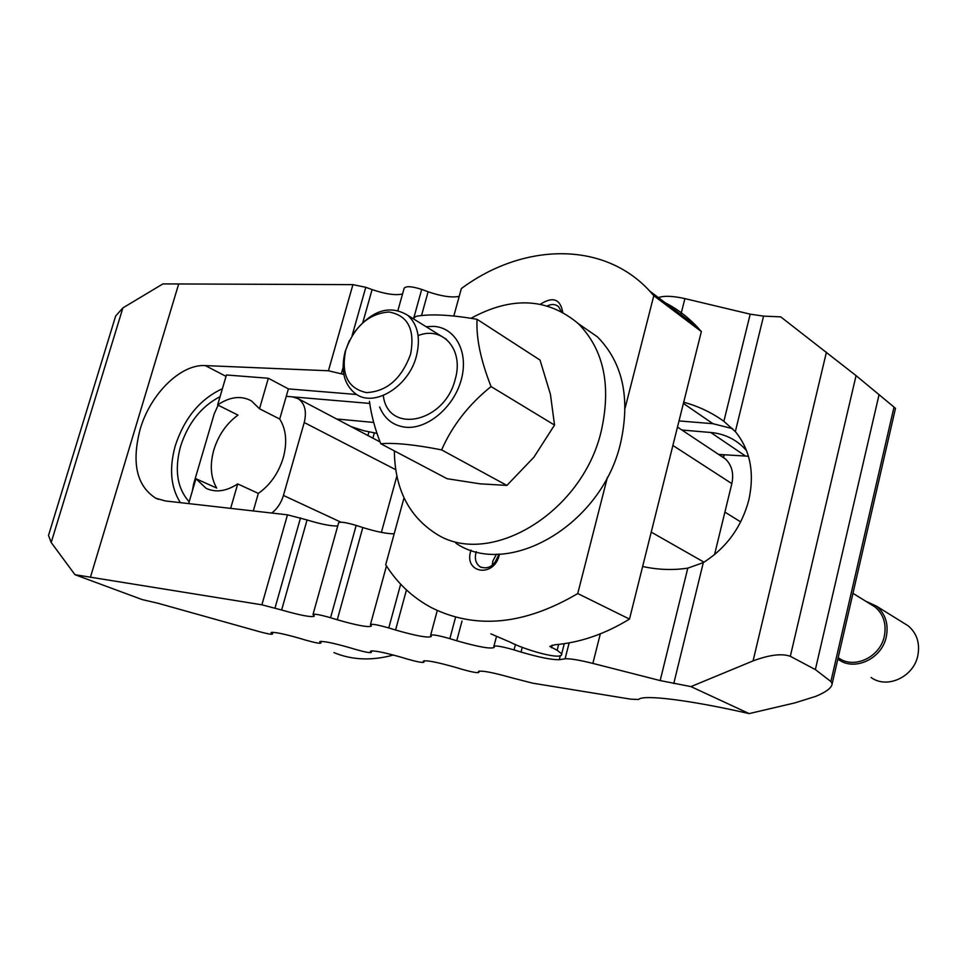 <?xml version="1.0" encoding="UTF-8"?>
<svg xmlns="http://www.w3.org/2000/svg" width="967" height="967" viewBox="0 0 967 967"><rect width="100%" height="100%" fill="white"/><g stroke="black" fill="none" stroke-linecap="round" stroke-linejoin="round"><path stroke-width="1.45" d="M748.446 456.231L718.626 454.43M746.584 450.67L742.596 446.488C733.663 438.269 723.05 433.603 710.769 432.491L681.904 430.025M220.077 396.639C201.341 406.37 188.178 422.917 180.575 446.258C174.265 469.817 177.13 488.323 189.181 501.776M732.599 428.647L712.933 423.703L679.015 420.923M683.693 402.212C698.464 406.261 711.857 412.631 723.872 421.322L735.343 431.584C750.211 449.873 754.719 472.633 748.869 499.854C741.641 527.003 726.459 547.914 703.323 562.589L687.791 568.149C672.899 570.373 657.838 569.817 642.632 566.493M337.725 526C331.077 526.193 320.851 524.187 307.059 519.956L287.477 514.831L165.188 500.93L155.711 498.174C136.625 485.869 131.427 462.915 140.13 429.336C150.236 394.137 180.599 363.955 205.27 365.586L328.429 370.772L343.817 374.422M222.398 388.71C200.096 399.069 184.395 418.058 175.293 445.678C168.995 468.366 170.688 487.356 180.37 502.659M376.985 433.373L364.051 430.762L351.106 426.64M336.613 418.989L373.685 422.434M259.833 631.789L158.008 603.263L142.149 599.576L74.967 574.7L261.888 604.81L281.639 610.008C300.87 615.508 311.773 617.538 314.335 616.1L313.006 614.48C314.372 613.694 320.222 614.782 330.557 617.732L337.265 619.774C357.331 625.516 368.717 627.595 371.425 626.024L370.434 624.597C371.872 623.751 377.988 624.863 388.77 627.946L395.576 630.025C416.535 636.008 428.454 638.147 431.318 636.443L430.653 635.21C432.176 634.292 438.583 635.44 449.86 638.655L456.75 640.77C478.701 647.02 491.2 649.22 494.246 647.358L493.883 646.367C495.503 645.364 502.224 646.536 514.045 649.897L521.032 652.06C539.03 657.33 551.77 659.881 559.277 659.699L565.079 658.817C569.768 658.442 579.028 659.965 592.868 663.398L660.171 680.575L690.946 686.606L753.075 660.896C769.406 654.816 781.819 653.281 790.317 656.303L815.362 669.575L830.883 681.53L832.164 683.778C831.777 687.767 826.314 691.961 815.785 696.349L794.922 702.876L749.159 713.598C688.697 699.806 642.499 694.318 638.619 699.504L630.677 699.153L532.708 683.173L512.063 677.879C492.396 672.331 481.191 670.228 478.423 671.569L478.81 672.428C477.372 673.117 471.63 672.029 461.585 669.188L455.505 667.351C436.625 662.008 425.867 659.965 423.256 661.223L423.884 662.226C422.531 662.866 417.031 661.815 407.373 659.083L401.365 657.27C383.198 652.133 372.875 650.138 370.397 651.299L371.28 652.459C369.998 653.051 364.704 652.024 355.409 649.389L349.474 647.612C331.983 642.656 322.059 640.722 319.702 641.798L320.839 643.091C319.63 643.635 314.541 642.644 305.572 640.094L299.71 638.341C282.848 633.566 273.298 631.681 271.05 632.684L272.44 634.086C271.679 634.606 267.472 633.844 259.833 631.789M356.69 394.5L288.396 388.891L279.717 419.062C286.184 429.372 287.38 442.245 283.295 457.681C278.569 473.081 270.252 484.987 258.334 493.4L237.725 483.923C226.181 491.393 215.605 492.832 205.971 488.238L195.95 478.725L216.705 488.081C210.661 477.601 209.694 464.897 213.816 449.957C218.445 435.102 226.496 423.486 237.991 415.097L217.635 404.931C229.941 396.663 241.23 395.334 251.48 400.942L259.507 408.763L279.717 419.062M394.173 533.82C386.848 533.832 376.393 531.741 362.806 527.547L356.182 525.419C345.968 522.41 340.118 521.527 338.631 522.772L313.054 614.335M369.745 403.432L286.256 396.325L292.53 396.857L298.332 398.767C304.919 403.614 306.89 411.531 304.23 422.519L283.44 495.442C281.228 502.78 277.348 508.654 271.8 513.042M122.882 307.917L51.191 542.499L48.507 535.416L115.653 316.016L122.882 307.917L162.927 283.899L352.919 284.636L328.429 370.772M178.52 284.516L90.378 577.408M402.538 293.98C395.624 295.588 385.482 294.125 372.102 289.592L365.78 287.296L352.919 284.636M459.204 296.385C451.637 297.824 441.278 296.277 428.103 291.768L421.709 289.411C411.773 286.256 405.91 285.881 404.121 288.299L397.957 310.371M895.478 408.304L856.073 375.631L780.707 316.85L763.555 316.124L750.199 314.166L684.902 298.61C672.947 295.95 664.099 295.6 658.358 297.582M51.191 542.499L74.967 574.7M749.159 713.598L690.946 686.606M879.088 394.548L815.362 669.575M494.826 562.746L498.392 555.469M498.646 554.115L498.259 555.989C494.234 566.046 488.226 569.672 480.236 566.88C475.969 563.906 474.519 559.228 475.909 552.87L476.272 551.673M492.263 565.284L492.819 561.102L496.458 554.151M499.468 554.091L499.177 555.348C493.871 577.891 463.955 573.383 470.639 551.359L471.002 550.138M547.382 305.886C551.782 303.807 555.529 304.097 558.612 306.732L561.198 311.398M540.396 304.206C552.87 296.301 560.316 298.96 562.721 312.208M722.579 454.804L724.005 455.747L723.521 457.693M714.54 554.635L731.838 483.621C734.001 473.359 731.85 465.127 725.395 458.938L720.85 455.916M490.861 633.844L510.189 642.173C524.465 649.727 563.471 661.114 561.694 653.825L557.149 650.271L549.824 646.415L554.853 644.759C580.091 642.644 604.967 634.086 629.493 619.085L577.746 593.545C524.537 624.912 475.861 629.65 431.705 607.784C412.716 597.679 397.389 583.343 385.7 564.752L404.025 497.848M453.825 316.016L461.344 288.565C522.784 242.935 603.348 240.493 649.643 290.994L653.801 295.684L701.353 331.572L697.243 326.967C686.256 315.363 673.697 306.382 659.554 300.024M701.353 331.572L629.493 619.085M653.801 295.684L625.093 408.122M607.457 477.166L577.746 593.545M192.324 491.055L193.605 484.02L214.203 413.924L218.131 405.173M259.507 408.763L268.342 378.254L226.435 374.978L217.635 404.931M195.95 478.725L188.638 503.602M268.342 378.254L288.396 388.891M237.725 483.923L230.642 508.376M258.334 493.4L253.294 510.939M396.857 476.127L381.385 532.382M333.929 652.616C352.073 660.123 371.896 660.92 393.388 655.022M455.832 543.176C508.158 579.04 602.018 524.972 620.621 442.934C630.52 398.078 622.808 362.734 597.485 336.903L578.351 323.667M394.343 450.9C394.814 488.154 408.34 515.52 434.957 533.022C487.453 569.128 582.243 514.033 601.293 430.871C611.422 385.422 603.783 349.691 578.363 323.667C547.564 297.86 511.773 296.071 471.014 318.288M418.095 335.597C442.801 325.613 464.051 349.558 455.239 379.149C444.905 422.905 387.731 434.715 383.295 395.491M413.151 318.675L416.064 316.342C430.279 313.731 450.61 314.722 477.069 319.315L540.033 360.075L550.428 394.294L554.538 425.081L533.893 457.222L506.877 485.422L479.958 483.814L447.08 478.701L380.732 443.72C374.93 428.804 371.171 414.686 369.467 401.365M477.069 319.315C476.03 337.809 480.696 360.22 491.055 386.558C468.765 404.508 452.278 425.613 441.617 449.885C414.988 444.651 394.693 442.596 380.732 443.72M379.608 406.95C384.564 418.941 393.194 425.698 405.499 427.221C427.438 429.566 454.007 407.131 461.295 379.596C468.91 352.085 455.372 327.233 433.289 326.363L426.121 326.725M441.617 449.885L506.877 485.422M491.055 386.558L554.538 425.081M349.365 340.614L345.207 351.384C340.553 370.156 343.877 384.201 355.179 393.496C373.467 408.183 408.751 387.042 416.439 355.989C420.742 338.22 417.877 324.682 407.856 315.387C389.665 304.327 371.63 310.202 353.753 333.047M345.739 350.09C340.868 374.229 347.757 388.396 366.396 392.602C386.812 391.587 401.535 378.81 410.588 354.248C415.181 329.517 407.977 315.423 388.988 311.99C368.862 313.598 354.442 326.302 345.739 350.09M838.643 657.935C854.066 669.49 880.296 657.161 884.358 636.068C886.618 623.957 883.512 614.275 875.062 606.998L870.203 603.988M837.845 659.083L838.51 659.542C854.647 671.594 882.085 658.696 886.328 636.637C888.685 623.981 885.446 613.852 876.622 606.236L865.465 601.063M871.11 677.492C887.005 689.314 913.815 676.912 917.852 655.469C920.101 643.176 916.885 633.288 908.194 625.83L903.178 622.712M745.472 456.025L710.769 432.491M712.933 423.703L683.391 403.42M226.036 376.356L205.27 365.586M272.754 632.285L272.295 633.893M271.546 632.321L271.34 633.059M321.177 641.351L320.742 642.922M320.089 641.435L319.908 642.1M371.63 650.815L371.207 652.338M424.235 660.703L423.848 662.153M479.148 671.05L478.798 672.403L479.173 671.038M287.477 514.831L261.888 604.81M365.78 287.296L352.109 335.585M343.08 367.496L341.363 373.576M372.102 289.592L362.879 322.277M421.709 289.411L413.707 318.216M428.103 291.768L421.527 315.532M684.902 298.61L680.865 314.589M750.199 314.166L723.872 421.322M763.555 316.124L735.343 431.584M703.323 562.589L673.757 683.548M826.422 352.193L753.075 660.896M687.791 568.149L660.171 680.575M600.314 633.856L592.868 663.398M569.152 642.874L565.079 658.817M560.364 655.433L559.277 659.699M522.289 647.201L521.032 652.06M515.471 644.421L514.045 649.897M462.008 620.995L456.75 640.77M455.336 618.082L449.86 638.655M406.454 589.93L395.576 630.025M400.664 584.189L388.77 627.946M362.806 527.547L337.265 619.774M356.182 525.419L330.557 617.732M307.059 519.956L281.639 610.008M300.519 517.865L275.015 608.001M856.073 375.631L790.317 656.303M894.028 406.962L830.883 681.53M672.887 445.449L731.838 483.621M651.226 532.116L704 562.165M552.157 645.11L551.48 647.745M558.66 644.397L557.149 650.271M340.868 522.156L283.44 495.442M395.696 469.672L304.23 422.519M372.887 438.148L374.265 433.192M367.931 435.537L368.874 432.164M272.44 634.086L272.948 632.285M320.839 643.091L321.322 641.351M371.28 652.459L371.727 650.815M423.884 662.226L424.295 660.703M155.711 498.174L158.395 499.335M493.944 646.125L496.518 636.322M430.702 635.005L437.277 610.503M370.482 624.416L386.474 565.973M832.164 683.778L895.502 408.231M481.602 567.532L480.236 566.88M725.395 458.938L677.48 427.088M561.694 653.825L564.281 643.671M697.243 326.967L649.643 290.994M205.971 488.238L208.268 489.266M298.332 398.767L380.031 441.919M578.363 323.667L597.485 336.903M876.622 606.236L908.194 625.83M852.954 593.315L875.062 606.998M407.856 315.387L446.428 339.32M724.899 512.099L740.698 521.902"/></g></svg>
